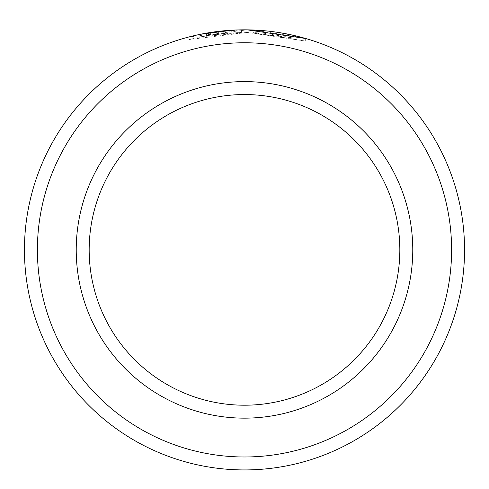 <?xml version="1.0" encoding="UTF-8"?>
<svg xmlns="http://www.w3.org/2000/svg" width="489" height="489" viewBox="0 0 489 489"><rect width="100%" height="100%" fill="white"/><g stroke="black" fill="none" stroke-linecap="round" stroke-linejoin="round"><path stroke-width="0.37" stroke-dasharray="2.44 1.83" d="M210.398 35.074L188.919 39.548L247.287 32.433L200.588 36.84L210.398 35.074L210.398 32.488L205.502 33.307M204.585 33.478L202.605 33.851M201.052 34.157L200.594 34.248L200.588 36.84M232.874 30.135L247.287 29.841L188.913 36.962L205.288 33.35M264.793 30.764L264.793 33.356L264.793 30.764A220.05 220.05 0 0 0 253.119 29.994L253.119 32.586A220.05 220.05 0 0 1 264.793 33.356L293.981 38.05L247.287 32.433L305.656 41.082L253.119 32.586L253.119 29.994L302.477 37.598M218.1 34.004A220.05 220.05 0 0 0 206.425 35.734L223.938 33.38L218.1 34.004L218.1 31.418L223.938 30.789L206.425 33.148A220.05 220.05 0 0 1 218.1 31.418M241.45 32.439L241.45 29.847L223.938 30.789L210.343 32.494L241.45 29.847L241.45 32.439L210.343 35.08L229.775 32.91L229.775 30.318L229.775 32.91L223.938 33.38L241.45 32.439M37.396 249.879A207.104 207.104 0 0 1 244.5 42.769A207.104 207.104 0 0 1 451.604 249.879A207.104 207.104 0 0 1 244.5 456.983A207.104 207.104 0 0 1 37.396 249.879M464.55 249.879A220.05 220.05 0 0 0 244.5 29.829A220.05 220.05 0 0 0 24.45 249.879A220.05 220.05 0 0 0 244.5 469.929A220.05 220.05 0 0 0 464.55 249.879M399.831 249.879A155.331 155.331 0 0 1 244.5 405.204A155.331 155.331 0 0 1 89.169 249.879A155.331 155.331 0 0 1 244.5 94.548A155.331 155.331 0 0 1 399.831 249.879A155.331 155.331 0 0 0 244.5 94.548A155.331 155.331 0 0 0 89.169 249.879M266.939 30.972L280.68 32.818M293.981 38.05L293.981 35.459L293.272 35.3M288.577 34.285L288.07 34.181M278.699 32.5L267.868 31.07M218.65 33.937L218.65 31.351M210.343 35.08L210.343 32.494M206.425 35.734L206.425 33.148M202.091 36.541L202.091 33.949M305.656 41.082L305.656 38.497M188.913 39.548L188.913 36.962"/><path stroke-width="0.73" d="M209.512 32.629L204.585 33.478M202.605 33.851L201.052 34.157M200.588 34.254L232.874 30.135M302.477 37.598L305.656 38.497L247.287 29.841M451.604 249.879A207.104 207.104 0 0 0 244.5 42.769A207.104 207.104 0 0 0 37.396 249.879A207.104 207.104 0 0 0 244.5 456.983A207.104 207.104 0 0 0 451.604 249.879M24.45 249.879A220.05 220.05 0 0 1 244.5 29.829A220.05 220.05 0 0 1 464.55 249.879A220.05 220.05 0 0 1 244.5 469.929A220.05 220.05 0 0 1 24.45 249.879M399.831 249.879A155.331 155.331 0 0 0 244.5 94.548A155.331 155.331 0 0 0 89.169 249.879A155.331 155.331 0 0 0 244.5 405.204A155.331 155.331 0 0 0 399.831 249.879M248.406 29.86L266.939 30.972M280.68 32.818L293.981 35.459M293.272 35.3L288.577 34.285M288.07 34.181L278.699 32.5M267.868 31.07L264.793 30.764M412.771 249.879A168.271 168.271 0 0 1 244.5 418.15A168.271 168.271 0 0 1 76.229 249.879A168.271 168.271 0 0 1 244.5 81.602A168.271 168.271 0 0 1 412.771 249.879"/></g></svg>
